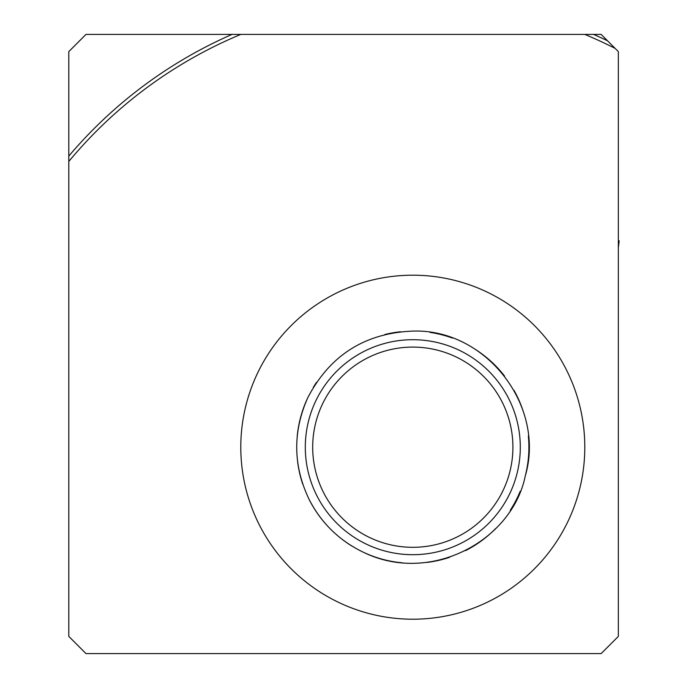 <?xml version="1.0" encoding="UTF-8"?>
<svg xmlns="http://www.w3.org/2000/svg" width="688" height="688" viewBox="0 0 688 688"><rect width="100%" height="100%" fill="white"/><g stroke="black" fill="none" stroke-linecap="round" stroke-linejoin="round"><path stroke-width="1.03" d="M68.8 156.099A450.64 450.64 0 0 1 232.045 34.4L86 34.4L68.8 51.6L68.8 636.4L86 653.6L601.14 653.6L618.34 636.4L618.34 51.6L615.124 48.384A447.2 447.2 0 0 0 584.8 34.4L593.555 34.4A450.64 450.64 0 0 1 607.556 40.816L615.124 48.384M607.556 40.816L601.14 34.4L593.555 34.4M68.8 161.456A447.2 447.2 0 0 1 240.8 34.4L232.045 34.4M584.8 34.4L240.8 34.4M584.8 447.2A172 172 0 0 0 326.8 298.239A172 172 0 0 0 326.8 596.161A172 172 0 0 0 584.8 447.2M412.8 347.096A100.104 100.104 0 0 1 499.497 497.252A100.104 100.104 0 0 1 326.103 497.252A100.104 100.104 0 0 1 412.8 347.096M429.966 332.373A116.1 116.1 0 0 1 452.412 338.066M474.754 349.014A116.1 116.1 0 0 1 504.536 376.044M514.048 390.388A116.1 116.1 0 0 1 523.31 411.613M528.358 435.968A116.1 116.1 0 0 1 525.254 476.07M520.223 491.241A116.1 116.1 0 0 1 510.221 510.35M495.687 528.496A116.1 116.1 0 0 1 465.509 550.649M449.634 557.306A116.1 116.1 0 0 1 427.05 562.423M402.179 562.81A116.1 116.1 0 0 1 363.367 552.249M352.505 546.418A116.1 116.1 0 0 1 338.814 536.666M325.699 523.964A116.1 116.1 0 0 1 309.351 499.909M302.694 484.034A116.1 116.1 0 0 1 297.577 461.45M297.19 436.579A116.1 116.1 0 0 1 307.751 397.767M313.375 387.249A116.1 116.1 0 0 1 316.489 382.365M384.807 334.523A116.1 116.1 0 0 1 400.468 331.754M618.34 240.8L619.2 240.8L618.34 240.8M412.8 339.7A107.5 107.5 0 0 1 505.895 500.95A107.5 107.5 0 0 1 319.705 500.95A107.5 107.5 0 0 1 412.8 339.7M618.34 247.663L619.183 240.8L618.34 247.8M412.8 331.1C485.84 328.494 545.945 405.98 525.254 476.07C512.139 540.656 430.335 585.11 363.367 552.249C339.562 540.785 321.554 523.344 309.351 499.909C293.079 466.111 292.538 432.064 307.751 397.767C329.905 355.275 364.915 333.052 412.8 331.1"/></g></svg>
